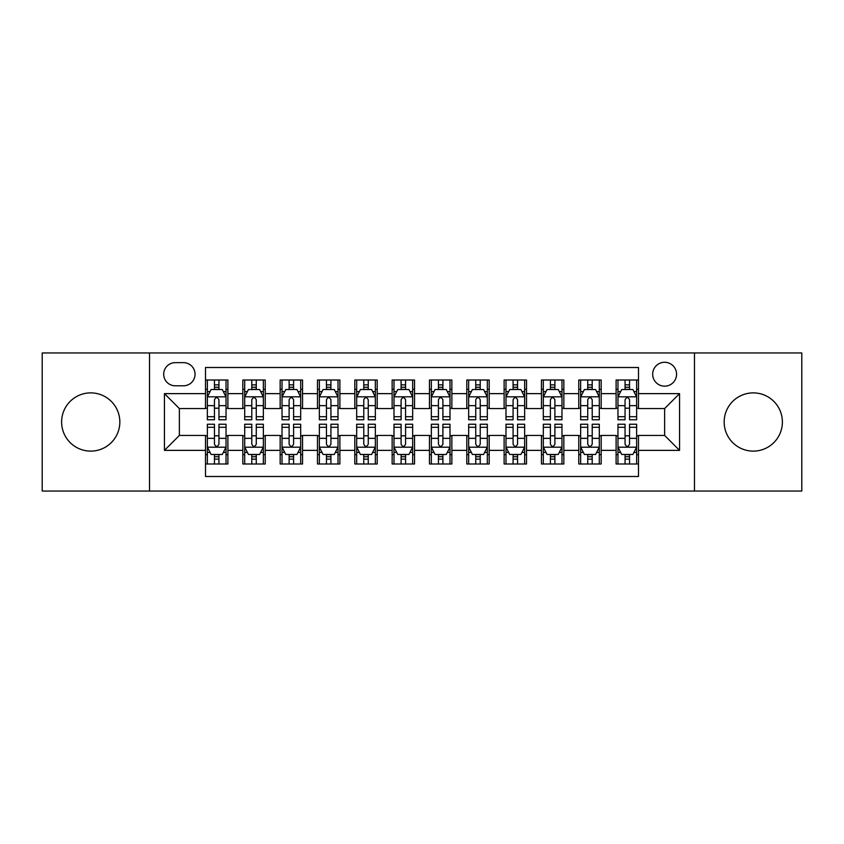 <?xml version="1.0" encoding="UTF-8"?>
<svg xmlns="http://www.w3.org/2000/svg" width="844" height="844" viewBox="0 0 844 844"><rect width="100%" height="100%" fill="white"/><g stroke="black" fill="none" stroke-linecap="round" stroke-linejoin="round"><path stroke-width="1.27" d="M753.27 392.882A29.118 29.118 0 0 0 724.163 422A29.118 29.118 0 0 0 753.27 451.118A29.118 29.118 0 0 0 782.388 422A29.118 29.118 0 0 0 753.27 392.882M90.73 392.882A29.118 29.118 0 0 0 61.612 422A29.118 29.118 0 0 0 90.73 451.118A29.118 29.118 0 0 0 119.837 422A29.118 29.118 0 0 0 90.73 392.882M664.629 362.276A11.943 11.943 0 0 0 652.676 374.219A11.943 11.943 0 0 0 664.629 386.162A11.943 11.943 0 0 0 676.571 374.219A11.943 11.943 0 0 0 664.629 362.276M694.485 491.05L801.8 491.05L801.8 352.95L694.485 352.95L694.485 491.05L149.515 491.05L149.515 352.95L42.2 352.95L42.2 491.05L149.515 491.05M638.497 380.011L616.099 380.011L616.099 393.631L601.171 393.631L601.171 408.559L616.099 408.559L616.099 393.631M601.171 393.631L601.171 380.011L578.773 380.011L578.773 393.631L563.845 393.631L563.845 408.559L578.773 408.559L578.773 393.631M563.845 393.631L563.845 380.011L541.447 380.011L541.447 393.631L526.519 393.631L526.519 408.559L541.447 408.559L541.447 393.631M526.519 393.631L526.519 380.011L504.121 380.011L504.121 393.631L489.193 393.631L489.193 408.559L504.121 408.559L504.121 393.631M489.193 393.631L489.193 380.011L466.795 380.011L466.795 393.631L451.856 393.631L451.856 408.559L466.795 408.559L466.795 393.631M451.856 393.631L451.856 380.011L429.469 380.011L429.469 393.631L414.531 393.631L414.531 408.559L429.469 408.559L429.469 393.631M414.531 393.631L414.531 380.011L392.143 380.011L392.143 393.631L377.205 393.631L377.205 408.559L392.143 408.559L392.143 393.631M377.205 393.631L377.205 380.011L354.807 380.011L354.807 393.631L339.879 393.631L339.879 408.559L354.807 408.559L354.807 393.631M339.879 393.631L339.879 380.011L317.481 380.011L317.481 393.631L302.553 393.631L302.553 408.559L317.481 408.559L317.481 393.631M302.553 393.631L302.553 380.011L280.155 380.011L280.155 393.631L265.227 393.631L265.227 408.559L280.155 408.559L280.155 393.631M265.227 393.631L265.227 380.011L242.829 380.011L242.829 408.559L227.901 408.559L227.901 380.011L205.503 380.011M205.503 463.989L227.901 463.989L227.901 435.441L242.829 435.441L242.829 463.989L265.227 463.989L265.227 435.441L280.155 435.441L280.155 450.369L265.227 450.369M280.155 450.369L280.155 463.989L302.553 463.989L302.553 435.441L317.481 435.441L317.481 450.369L302.553 450.369M317.481 450.369L317.481 463.989L339.879 463.989L339.879 435.441L354.807 435.441L354.807 450.369L339.879 450.369M354.807 450.369L354.807 463.989L377.205 463.989L377.205 435.441L392.143 435.441L392.143 450.369L377.205 450.369M392.143 450.369L392.143 463.989L414.531 463.989L414.531 435.441L429.469 435.441L429.469 450.369L414.531 450.369M429.469 450.369L429.469 463.989L451.856 463.989L451.856 435.441L466.795 435.441L466.795 450.369L451.856 450.369M466.795 450.369L466.795 463.989L489.193 463.989L489.193 435.441L504.121 435.441L504.121 450.369L489.193 450.369M504.121 450.369L504.121 463.989L526.519 463.989L526.519 435.441L541.447 435.441L541.447 450.369L526.519 450.369M541.447 450.369L541.447 463.989L563.845 463.989L563.845 435.441L578.773 435.441L578.773 450.369L563.845 450.369M578.773 450.369L578.773 463.989L601.171 463.989L601.171 435.441L616.099 435.441L616.099 450.369L601.171 450.369M175.267 385.792L183.486 385.792A11.573 11.573 0 0 0 195.048 374.219A11.573 11.573 0 0 0 183.486 362.646L175.267 362.646A11.573 11.573 0 0 0 163.694 374.219A11.573 11.573 0 0 0 175.267 385.792M694.485 352.95L149.515 352.95M638.497 393.631L638.497 367.499L205.503 367.499L205.503 408.559L179.371 408.559L179.371 435.441L205.503 435.441L205.503 476.501L638.497 476.501L638.497 435.441L664.629 435.441L664.629 408.559L638.497 408.559L638.497 393.631L679.557 393.631L679.557 450.369L638.497 450.369M205.503 450.369L164.443 450.369L164.443 393.631L205.503 393.631M616.099 450.369L616.099 463.989L638.497 463.989M205.503 389.337L207.371 389.337M214.46 389.337L218.944 389.337M226.034 389.337L227.901 389.337M205.503 408.19L207.371 408.19M214.46 408.19L218.944 408.19M226.034 408.19L227.901 408.19M205.503 435.81L207.371 435.81M214.46 435.81L218.944 435.81M226.034 435.81L227.901 435.81M205.503 454.663L207.371 454.663M214.46 454.663L218.944 454.663M226.034 454.663L227.901 454.663M242.829 408.19L244.697 408.19M251.786 408.19L256.27 408.19M263.36 408.19L265.227 408.19M242.829 389.337L244.697 389.337M251.786 389.337L256.27 389.337M263.36 389.337L265.227 389.337M242.829 435.81L244.697 435.81M251.786 435.81L256.27 435.81M263.36 435.81L265.227 435.81M242.829 454.663L244.697 454.663M251.786 454.663L256.27 454.663M263.36 454.663L265.227 454.663M280.155 435.81L282.023 435.81M289.112 435.81L293.596 435.81M300.686 435.81L302.553 435.81M280.155 454.663L282.023 454.663M289.112 454.663L293.596 454.663M300.686 454.663L302.553 454.663M280.155 389.337L282.023 389.337M289.112 389.337L293.596 389.337M300.686 389.337L302.553 389.337M280.155 408.19L282.023 408.19M289.112 408.19L293.596 408.19M300.686 408.19L302.553 408.19M317.481 435.81L319.348 435.81M326.449 435.81L330.922 435.81M338.011 435.81L339.879 435.81M317.481 454.663L319.348 454.663M326.449 454.663L330.922 454.663M338.011 454.663L339.879 454.663M317.481 389.337L319.348 389.337M326.449 389.337L330.922 389.337M338.011 389.337L339.879 389.337M317.481 408.19L319.348 408.19M326.449 408.19L330.922 408.19M338.011 408.19L339.879 408.19M354.807 435.81L356.674 435.81M363.775 435.81L368.248 435.81M375.337 435.81L377.205 435.81M354.807 454.663L356.674 454.663M363.775 454.663L368.248 454.663M375.337 454.663L377.205 454.663M354.807 389.337L356.674 389.337M363.775 389.337L368.248 389.337M375.337 389.337L377.205 389.337M354.807 408.19L356.674 408.19M363.775 408.19L368.248 408.19M375.337 408.19L377.205 408.19M392.143 435.81L394 435.81M401.1 435.81L405.574 435.81M412.663 435.81L414.531 435.81M392.143 454.663L394 454.663M401.1 454.663L405.574 454.663M412.663 454.663L414.531 454.663M392.143 389.337L394 389.337M401.1 389.337L405.574 389.337M412.663 389.337L414.531 389.337M392.143 408.19L394 408.19M401.1 408.19L405.574 408.19M412.663 408.19L414.531 408.19M429.469 435.81L431.337 435.81M438.426 435.81L442.9 435.81M450 435.81L451.856 435.81M429.469 454.663L431.337 454.663M438.426 454.663L442.9 454.663M450 454.663L451.856 454.663M429.469 389.337L431.337 389.337M438.426 389.337L442.9 389.337M450 389.337L451.856 389.337M429.469 408.19L431.337 408.19M438.426 408.19L442.9 408.19M450 408.19L451.856 408.19M466.795 435.81L468.663 435.81M475.752 435.81L480.225 435.81M487.326 435.81L489.193 435.81M466.795 454.663L468.663 454.663M475.752 454.663L480.225 454.663M487.326 454.663L489.193 454.663M466.795 389.337L468.663 389.337M475.752 389.337L480.225 389.337M487.326 389.337L489.193 389.337M466.795 408.19L468.663 408.19M475.752 408.19L480.225 408.19M487.326 408.19L489.193 408.19M504.121 435.81L505.989 435.81M513.078 435.81L517.551 435.81M524.651 435.81L526.519 435.81M504.121 454.663L505.989 454.663M513.078 454.663L517.551 454.663M524.651 454.663L526.519 454.663M504.121 389.337L505.989 389.337M513.078 389.337L517.551 389.337M524.651 389.337L526.519 389.337M504.121 408.19L505.989 408.19M513.078 408.19L517.551 408.19M524.651 408.19L526.519 408.19M541.447 435.81L543.314 435.81M550.404 435.81L554.888 435.81M561.977 435.81L563.845 435.81M541.447 454.663L543.314 454.663M550.404 454.663L554.888 454.663M561.977 454.663L563.845 454.663M541.447 389.337L543.314 389.337M550.404 389.337L554.888 389.337M561.977 389.337L563.845 389.337M541.447 408.19L543.314 408.19M550.404 408.19L554.888 408.19M561.977 408.19L563.845 408.19M578.773 435.81L580.64 435.81M587.73 435.81L592.214 435.81M599.303 435.81L601.171 435.81M578.773 454.663L580.64 454.663M587.73 454.663L592.214 454.663M599.303 454.663L601.171 454.663M578.773 389.337L580.64 389.337M587.73 389.337L592.214 389.337M599.303 389.337L601.171 389.337M578.773 408.19L580.64 408.19M587.73 408.19L592.214 408.19M599.303 408.19L601.171 408.19M616.099 435.81L617.966 435.81M625.056 435.81L629.54 435.81M636.629 435.81L638.497 435.81M616.099 454.663L617.966 454.663M625.056 454.663L629.54 454.663M636.629 454.663L638.497 454.663M616.099 389.337L617.966 389.337M625.056 389.337L629.54 389.337M636.629 389.337L638.497 389.337M616.099 408.19L617.966 408.19M625.056 408.19L629.54 408.19M636.629 408.19L638.497 408.19M179.371 408.559L164.443 393.631M179.371 435.441L164.443 450.369M679.557 393.631L664.629 408.559M679.557 450.369L664.629 435.441M218.944 384.864L214.46 384.864M226.034 416.714L218.944 416.714L218.944 419.763L226.034 419.763L226.034 396.986L222.299 389.527L211.105 389.527L207.371 396.986L207.371 419.763L214.46 419.763L214.46 416.714L207.371 416.714M207.371 396.986L207.371 380.011M226.034 396.986L226.034 380.011M214.46 389.527L214.46 380.011M218.944 380.011L218.944 389.527M218.944 416.714L218.944 399.792C217.446 396.912 215.958 396.912 214.46 399.792L214.46 416.714M214.46 459.136L218.944 459.136M207.371 427.286L214.46 427.286L214.46 424.237L207.371 424.237L207.371 447.014L211.105 454.473L222.299 454.473L226.034 447.014L226.034 424.237L218.944 424.237L218.944 427.286L226.034 427.286M226.034 447.014L226.034 463.989M207.371 447.014L207.371 463.989M218.944 454.473L218.944 463.989M214.46 463.989L214.46 454.473M214.46 427.286L214.46 444.208C215.958 447.088 217.446 447.088 218.944 444.208L218.944 427.286M256.27 384.864L251.786 384.864M263.36 416.714L256.27 416.714L256.27 419.763L263.36 419.763L263.36 396.986L259.625 389.527L248.431 389.527L244.697 396.986L244.697 419.763L251.786 419.763L251.786 416.714L244.697 416.714M244.697 396.986L244.697 380.011M263.36 396.986L263.36 380.011M251.786 389.527L251.786 380.011M256.27 380.011L256.27 389.527M256.27 416.714L256.27 399.792C254.782 396.912 253.284 396.912 251.786 399.792L251.786 416.714M293.596 384.864L289.112 384.864M300.686 416.714L293.596 416.714L293.596 419.763L300.686 419.763L300.686 396.986L296.951 389.527L285.757 389.527L282.023 396.986L282.023 419.763L289.112 419.763L289.112 416.714L282.023 416.714M282.023 396.986L282.023 380.011M300.686 396.986L300.686 380.011M289.112 389.527L289.112 380.011M293.596 380.011L293.596 389.527M293.596 416.714L293.596 399.792C292.108 396.912 290.61 396.912 289.112 399.792L289.112 416.714M330.922 384.864L326.449 384.864M338.011 416.714L330.922 416.714L330.922 419.763L338.011 419.763L338.011 396.986L334.287 389.527L323.083 389.527L319.348 396.986L319.348 419.763L326.449 419.763L326.449 416.714L319.348 416.714M319.348 396.986L319.348 380.011M338.011 396.986L338.011 380.011M326.449 389.527L326.449 380.011M330.922 380.011L330.922 389.527M330.922 416.714L330.922 399.792C329.434 396.912 327.936 396.912 326.449 399.792L326.449 416.714M368.248 384.864L363.775 384.864M375.337 416.714L368.248 416.714L368.248 419.763L375.337 419.763L375.337 396.986L371.613 389.527L360.409 389.527L356.674 396.986L356.674 419.763L363.775 419.763L363.775 416.714L356.674 416.714M356.674 396.986L356.674 380.011M375.337 396.986L375.337 380.011M363.775 389.527L363.775 380.011M368.248 380.011L368.248 389.527M368.248 416.714L368.248 399.792C366.76 396.912 365.262 396.912 363.775 399.792L363.775 416.714M251.786 459.136L256.27 459.136M244.697 427.286L251.786 427.286L251.786 424.237L244.697 424.237L244.697 447.014L248.431 454.473L259.625 454.473L263.36 447.014L263.36 424.237L256.27 424.237L256.27 427.286L263.36 427.286M263.36 447.014L263.36 463.989M244.697 447.014L244.697 463.989M256.27 454.473L256.27 463.989M251.786 463.989L251.786 454.473M251.786 427.286L251.786 444.208C253.284 447.088 254.772 447.088 256.27 444.208L256.27 427.286M289.112 459.136L293.596 459.136M282.023 427.286L289.112 427.286L289.112 424.237L282.023 424.237L282.023 447.014L285.757 454.473L296.951 454.473L300.686 447.014L300.686 424.237L293.596 424.237L293.596 427.286L300.686 427.286M300.686 447.014L300.686 463.989M282.023 447.014L282.023 463.989M293.596 454.473L293.596 463.989M289.112 463.989L289.112 454.473M289.112 427.286L289.112 444.208C290.61 447.088 292.098 447.088 293.596 444.208L293.596 427.286M326.449 459.136L330.922 459.136M319.348 427.286L326.449 427.286L326.449 424.237L319.348 424.237L319.348 447.014L323.083 454.473L334.287 454.473L338.011 447.014L338.011 424.237L330.922 424.237L330.922 427.286L338.011 427.286M338.011 447.014L338.011 463.989M319.348 447.014L319.348 463.989M330.922 454.473L330.922 463.989M326.449 463.989L326.449 454.473M326.449 427.286L326.449 444.208C327.936 447.088 329.424 447.088 330.922 444.208L330.922 427.286M363.775 459.136L368.248 459.136M356.674 427.286L363.775 427.286L363.775 424.237L356.674 424.237L356.674 447.014L360.409 454.473L371.613 454.473L375.337 447.014L375.337 424.237L368.248 424.237L368.248 427.286L375.337 427.286M375.337 447.014L375.337 463.989M356.674 447.014L356.674 463.989M368.248 454.473L368.248 463.989M363.775 463.989L363.775 454.473M363.775 427.286L363.775 444.208C365.262 447.088 366.75 447.088 368.248 444.208L368.248 427.286M405.574 384.864L401.1 384.864M412.663 416.714L405.574 416.714L405.574 419.763L412.663 419.763L412.663 396.986L408.939 389.527L397.735 389.527L394 396.986L394 419.763L401.1 419.763L401.1 416.714L394 416.714M394 396.986L394 380.011M412.663 396.986L412.663 380.011M401.1 389.527L401.1 380.011M405.574 380.011L405.574 389.527M405.574 416.714L405.574 399.792C404.086 396.912 402.588 396.912 401.1 399.792L401.1 416.714M401.1 459.136L405.574 459.136M394 427.286L401.1 427.286L401.1 424.237L394 424.237L394 447.014L397.735 454.473L408.939 454.473L412.663 447.014L412.663 424.237L405.574 424.237L405.574 427.286L412.663 427.286M412.663 447.014L412.663 463.989M394 447.014L394 463.989M405.574 454.473L405.574 463.989M401.1 463.989L401.1 454.473M401.1 427.286L401.1 444.208C402.588 447.088 404.086 447.088 405.574 444.208L405.574 427.286M442.9 384.864L438.426 384.864M450 416.714L442.9 416.714L442.9 419.763L450 419.763L450 396.986L446.265 389.527L435.061 389.527L431.337 396.986L431.337 419.763L438.426 419.763L438.426 416.714L431.337 416.714M431.337 396.986L431.337 380.011M450 396.986L450 380.011M438.426 389.527L438.426 380.011M442.9 380.011L442.9 389.527M442.9 416.714L442.9 399.792C441.412 396.912 439.914 396.912 438.426 399.792L438.426 416.714M438.426 459.136L442.9 459.136M431.337 427.286L438.426 427.286L438.426 424.237L431.337 424.237L431.337 447.014L435.061 454.473L446.265 454.473L450 447.014L450 424.237L442.9 424.237L442.9 427.286L450 427.286M450 447.014L450 463.989M431.337 447.014L431.337 463.989M442.9 454.473L442.9 463.989M438.426 463.989L438.426 454.473M438.426 427.286L438.426 444.208C439.914 447.088 441.412 447.088 442.9 444.208L442.9 427.286M480.225 384.864L475.752 384.864M487.326 416.714L480.225 416.714L480.225 419.763L487.326 419.763L487.326 396.986L483.591 389.527L472.387 389.527L468.663 396.986L468.663 419.763L475.752 419.763L475.752 416.714L468.663 416.714M468.663 396.986L468.663 380.011M487.326 396.986L487.326 380.011M475.752 389.527L475.752 380.011M480.225 380.011L480.225 389.527M480.225 416.714L480.225 399.792C478.738 396.912 477.25 396.912 475.752 399.792L475.752 416.714M475.752 459.136L480.225 459.136M468.663 427.286L475.752 427.286L475.752 424.237L468.663 424.237L468.663 447.014L472.387 454.473L483.591 454.473L487.326 447.014L487.326 424.237L480.225 424.237L480.225 427.286L487.326 427.286M487.326 447.014L487.326 463.989M468.663 447.014L468.663 463.989M480.225 454.473L480.225 463.989M475.752 463.989L475.752 454.473M475.752 427.286L475.752 444.208C477.24 447.088 478.738 447.088 480.225 444.208L480.225 427.286M517.551 384.864L513.078 384.864M524.651 416.714L517.551 416.714L517.551 419.763L524.651 419.763L524.651 396.986L520.917 389.527L509.713 389.527L505.989 396.986L505.989 419.763L513.078 419.763L513.078 416.714L505.989 416.714M505.989 396.986L505.989 380.011M524.651 396.986L524.651 380.011M513.078 389.527L513.078 380.011M517.551 380.011L517.551 389.527M517.551 416.714L517.551 399.792C516.064 396.912 514.576 396.912 513.078 399.792L513.078 416.714M513.078 459.136L517.551 459.136M505.989 427.286L513.078 427.286L513.078 424.237L505.989 424.237L505.989 447.014L509.713 454.473L520.917 454.473L524.651 447.014L524.651 424.237L517.551 424.237L517.551 427.286L524.651 427.286M524.651 447.014L524.651 463.989M505.989 447.014L505.989 463.989M517.551 454.473L517.551 463.989M513.078 463.989L513.078 454.473M513.078 427.286L513.078 444.208C514.566 447.088 516.064 447.088 517.551 444.208L517.551 427.286M554.888 384.864L550.404 384.864M561.977 416.714L554.888 416.714L554.888 419.763L561.977 419.763L561.977 396.986L558.243 389.527L547.049 389.527L543.314 396.986L543.314 419.763L550.404 419.763L550.404 416.714L543.314 416.714M543.314 396.986L543.314 380.011M561.977 396.986L561.977 380.011M550.404 389.527L550.404 380.011M554.888 380.011L554.888 389.527M554.888 416.714L554.888 399.792C553.39 396.912 551.902 396.912 550.404 399.792L550.404 416.714M550.404 459.136L554.888 459.136M543.314 427.286L550.404 427.286L550.404 424.237L543.314 424.237L543.314 447.014L547.049 454.473L558.243 454.473L561.977 447.014L561.977 424.237L554.888 424.237L554.888 427.286L561.977 427.286M561.977 447.014L561.977 463.989M543.314 447.014L543.314 463.989M554.888 454.473L554.888 463.989M550.404 463.989L550.404 454.473M550.404 427.286L550.404 444.208C551.892 447.088 553.39 447.088 554.888 444.208L554.888 427.286M592.214 384.864L587.73 384.864M599.303 416.714L592.214 416.714L592.214 419.763L599.303 419.763L599.303 396.986L595.569 389.527L584.375 389.527L580.64 396.986L580.64 419.763L587.73 419.763L587.73 416.714L580.64 416.714M580.64 396.986L580.64 380.011M599.303 396.986L599.303 380.011M587.73 389.527L587.73 380.011M592.214 380.011L592.214 389.527M592.214 416.714L592.214 399.792C590.716 396.912 589.228 396.912 587.73 399.792L587.73 416.714M587.73 459.136L592.214 459.136M580.64 427.286L587.73 427.286L587.73 424.237L580.64 424.237L580.64 447.014L584.375 454.473L595.569 454.473L599.303 447.014L599.303 424.237L592.214 424.237L592.214 427.286L599.303 427.286M599.303 447.014L599.303 463.989M580.64 447.014L580.64 463.989M592.214 454.473L592.214 463.989M587.73 463.989L587.73 454.473M587.73 427.286L587.73 444.208C589.217 447.088 590.716 447.088 592.214 444.208L592.214 427.286M629.54 384.864L625.056 384.864M636.629 416.714L629.54 416.714L629.54 419.763L636.629 419.763L636.629 396.986L632.894 389.527L621.701 389.527L617.966 396.986L617.966 419.763L625.056 419.763L625.056 416.714L617.966 416.714M617.966 396.986L617.966 380.011M636.629 396.986L636.629 380.011M625.056 389.527L625.056 380.011M629.54 380.011L629.54 389.527M629.54 416.714L629.54 399.792C628.041 396.912 626.554 396.912 625.056 399.792L625.056 416.714M625.056 459.136L629.54 459.136M617.966 427.286L625.056 427.286L625.056 424.237L617.966 424.237L617.966 447.014L621.701 454.473L632.894 454.473L636.629 447.014L636.629 424.237L629.54 424.237L629.54 427.286L636.629 427.286M636.629 447.014L636.629 463.989M617.966 447.014L617.966 463.989M629.54 454.473L629.54 463.989M625.056 463.989L625.056 454.473M625.056 427.286L625.056 444.208C626.554 447.088 628.041 447.088 629.54 444.208L629.54 427.286M242.829 450.369L227.901 450.369M242.829 393.631L227.901 393.631M225.939 396.807L207.466 396.807M207.371 391.584L210.072 391.584M223.333 391.584L226.034 391.584M214.46 405.647L207.371 405.647M226.034 405.647L218.944 405.647M218.944 387.238L214.46 387.238M207.466 447.193L225.939 447.193M226.034 452.416L223.333 452.416M210.072 452.416L207.371 452.416M218.944 438.352L226.034 438.352M207.371 438.352L214.46 438.352M214.46 456.762L218.944 456.762M263.265 396.807L244.792 396.807M244.697 391.584L247.408 391.584M260.659 391.584L263.36 391.584M251.786 405.647L244.697 405.647M263.36 405.647L256.27 405.647M256.27 387.238L251.786 387.238M300.591 396.807L282.118 396.807M282.023 391.584L284.734 391.584M297.985 391.584L300.686 391.584M289.112 405.647L282.023 405.647M300.686 405.647L293.596 405.647M293.596 387.238L289.112 387.238M337.916 396.807L319.443 396.807M319.348 391.584L322.06 391.584M335.311 391.584L338.011 391.584M326.449 405.647L319.348 405.647M338.011 405.647L330.922 405.647M330.922 387.238L326.449 387.238M375.253 396.807L356.769 396.807M356.674 391.584L359.386 391.584M372.637 391.584L375.337 391.584M363.775 405.647L356.674 405.647M375.337 405.647L368.248 405.647M368.248 387.238L363.775 387.238M244.792 447.193L263.265 447.193M263.36 452.416L260.659 452.416M247.408 452.416L244.697 452.416M256.27 438.352L263.36 438.352M244.697 438.352L251.786 438.352M251.786 456.762L256.27 456.762M282.118 447.193L300.591 447.193M300.686 452.416L297.985 452.416M284.734 452.416L282.023 452.416M293.596 438.352L300.686 438.352M282.023 438.352L289.112 438.352M289.112 456.762L293.596 456.762M319.443 447.193L337.916 447.193M338.011 452.416L335.311 452.416M322.06 452.416L319.348 452.416M330.922 438.352L338.011 438.352M319.348 438.352L326.449 438.352M326.449 456.762L330.922 456.762M356.769 447.193L375.253 447.193M375.337 452.416L372.637 452.416M359.386 452.416L356.674 452.416M368.248 438.352L375.337 438.352M356.674 438.352L363.775 438.352M363.775 456.762L368.248 456.762M412.579 396.807L394.095 396.807M394 391.584L396.712 391.584M409.962 391.584L412.663 391.584M401.1 405.647L394 405.647M412.663 405.647L405.574 405.647M405.574 387.238L401.1 387.238M394.095 447.193L412.579 447.193M412.663 452.416L409.962 452.416M396.712 452.416L394 452.416M405.574 438.352L412.663 438.352M394 438.352L401.1 438.352M401.1 456.762L405.574 456.762M449.905 396.807L431.421 396.807M431.337 391.584L434.038 391.584M447.288 391.584L450 391.584M438.426 405.647L431.337 405.647M450 405.647L442.9 405.647M442.9 387.238L438.426 387.238M431.421 447.193L449.905 447.193M450 452.416L447.288 452.416M434.038 452.416L431.337 452.416M442.9 438.352L450 438.352M431.337 438.352L438.426 438.352M438.426 456.762L442.9 456.762M487.231 396.807L468.747 396.807M468.663 391.584L471.363 391.584M484.614 391.584L487.326 391.584M475.752 405.647L468.663 405.647M487.326 405.647L480.225 405.647M480.225 387.238L475.752 387.238M468.747 447.193L487.231 447.193M487.326 452.416L484.614 452.416M471.363 452.416L468.663 452.416M480.225 438.352L487.326 438.352M468.663 438.352L475.752 438.352M475.752 456.762L480.225 456.762M524.557 396.807L506.083 396.807M505.989 391.584L508.689 391.584M521.94 391.584L524.651 391.584M513.078 405.647L505.989 405.647M524.651 405.647L517.551 405.647M517.551 387.238L513.078 387.238M506.083 447.193L524.557 447.193M524.651 452.416L521.94 452.416M508.689 452.416L505.989 452.416M517.551 438.352L524.651 438.352M505.989 438.352L513.078 438.352M513.078 456.762L517.551 456.762M561.882 396.807L543.409 396.807M543.314 391.584L546.015 391.584M559.266 391.584L561.977 391.584M550.404 405.647L543.314 405.647M561.977 405.647L554.888 405.647M554.888 387.238L550.404 387.238M543.409 447.193L561.882 447.193M561.977 452.416L559.266 452.416M546.015 452.416L543.314 452.416M554.888 438.352L561.977 438.352M543.314 438.352L550.404 438.352M550.404 456.762L554.888 456.762M599.208 396.807L580.735 396.807M580.64 391.584L583.341 391.584M596.592 391.584L599.303 391.584M587.73 405.647L580.64 405.647M599.303 405.647L592.214 405.647M592.214 387.238L587.73 387.238M580.735 447.193L599.208 447.193M599.303 452.416L596.592 452.416M583.341 452.416L580.64 452.416M592.214 438.352L599.303 438.352M580.64 438.352L587.73 438.352M587.73 456.762L592.214 456.762M636.534 396.807L618.061 396.807M617.966 391.584L620.667 391.584M633.928 391.584L636.629 391.584M625.056 405.647L617.966 405.647M636.629 405.647L629.54 405.647M629.54 387.238L625.056 387.238M618.061 447.193L636.534 447.193M636.629 452.416L633.928 452.416M620.667 452.416L617.966 452.416M629.54 438.352L636.629 438.352M617.966 438.352L625.056 438.352M625.056 456.762L629.54 456.762"/></g></svg>
